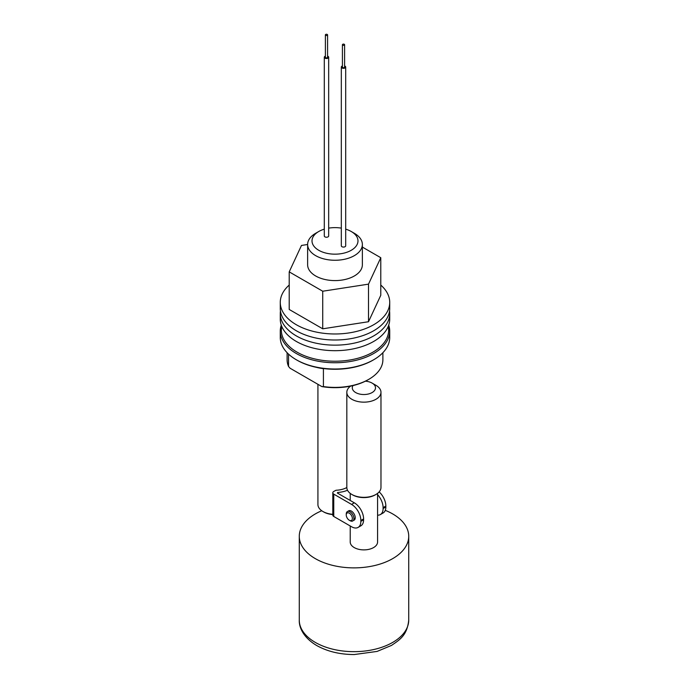 <?xml version="1.0" encoding="UTF-8"?>
<svg xmlns="http://www.w3.org/2000/svg" width="689" height="689" viewBox="0 0 689 689"><rect width="100%" height="100%" fill="white"/><g stroke="black" fill="none" stroke-linecap="round" stroke-linejoin="round"><path stroke-width="1.03" d="M344.603 65.972A2.188 1.266 180 0 1 345.06 66.178A2.188 1.266 180 0 1 345.697 67.074A2.188 1.266 180 0 1 344.345 68.237A2.188 1.266 180 0 1 341.959 67.961A2.188 1.266 180 0 1 341.322 67.074A2.188 1.266 180 0 1 342.416 65.972M345.697 67.074L345.697 245.809A2.188 1.266 180 0 1 344.345 246.981A2.188 1.266 180 0 1 341.959 246.705A2.188 1.266 180 0 1 341.322 245.809L341.322 67.074M344.285 44.277A1.094 0.629 180 0 1 344.603 44.725A1.094 0.629 180 0 1 343.932 45.31A1.094 0.629 180 0 1 342.734 45.173A1.094 0.629 180 0 1 342.416 44.725A1.094 0.629 180 0 1 343.088 44.148A1.094 0.629 180 0 1 344.285 44.277M344.603 44.725L344.603 67.074A1.094 0.629 180 0 1 343.932 67.651A1.094 0.629 180 0 1 342.734 67.513A1.094 0.629 180 0 1 342.416 67.074L342.416 44.725M354.103 520.204A5.417 3.126 -120 0 0 354.938 515.863A5.417 3.126 -120 0 0 351.399 511.092A5.417 3.126 -120 0 0 348.686 510.816L347.377 511.582A5.417 3.126 60 0 1 350.081 511.849A5.417 3.126 60 0 1 353.621 516.621A5.417 3.126 60 0 1 352.794 520.962A5.417 3.126 60 0 1 350.081 520.695L349.306 520.247A4.323 2.498 -120 0 0 352.363 518.481A4.323 2.498 -120 0 0 349.306 513.184A4.323 2.498 -120 0 0 346.248 514.95A4.323 2.498 -120 0 0 349.306 520.247L350.081 520.695M360.855 520.488L360.855 521.384L363.603 519.799L363.603 518.903L360.855 520.488A13.134 7.579 -120 0 0 351.562 504.408L333.76 494.125A3.281 1.895 0 0 1 332.804 492.79A3.281 1.895 0 0 1 333.76 491.446L336.043 490.249A17.079 9.861 0 0 0 346.825 487.519M363.603 519.799A13.134 7.579 60 0 1 360.881 525.81L358.134 527.395A13.134 7.579 -120 0 1 351.562 526.749L333.76 516.474A3.281 1.895 180 0 1 332.804 515.131L332.804 492.79M358.134 527.395A13.134 7.579 -120 0 0 360.855 521.384M377.581 515.157A13.134 7.579 -120 0 0 380.388 514.554A13.134 7.579 -120 0 0 383.101 508.542L383.101 507.647A13.134 7.579 -120 0 0 377.581 494.65M379.157 491.894A13.134 7.579 60 0 1 385.849 506.062L385.849 506.949A13.134 7.579 60 0 1 383.136 512.969L380.388 514.554M347.506 490.241A20.963 12.101 180 0 1 337.67 492.489L337.352 493.023L354.31 502.815A13.134 7.579 60 0 1 363.603 518.903M354.146 518.352A5.417 3.126 -120 0 0 355.111 518.765M352.957 385.599A11.601 6.701 0 0 0 355.696 392.566A11.601 6.701 0 0 0 372.103 392.566A11.601 6.701 0 0 0 372.103 383.093L375.97 385.323A17.079 9.861 180 0 1 380.974 392.299A17.079 9.861 180 0 1 370.432 401.403A17.079 9.861 180 0 1 351.821 399.267A17.079 9.861 180 0 1 346.825 392.299A17.079 9.861 180 0 1 350.589 386.124M375.97 494.444L375.195 494.891A15.976 9.224 180 0 1 352.596 494.891L351.821 494.444A17.079 9.861 0 0 0 375.97 494.444A17.079 9.861 0 0 0 380.974 487.476L380.974 392.299M377.581 493.376L377.581 541.993A13.685 7.898 180 0 1 369.132 549.288A13.685 7.898 180 0 1 354.224 547.574A13.685 7.898 180 0 1 350.219 541.993L350.219 525.965M352.596 494.891L351.821 494.444A17.079 9.861 0 0 1 346.825 487.476L346.825 392.299M375.97 385.323L372.103 383.093A11.601 6.701 0 0 0 365.403 381.189M346.248 514.95L346.248 514.063A5.417 3.126 60 0 1 347.377 511.582M385.272 510.351A54.724 31.599 180 0 1 392.704 513.934A54.724 31.599 180 0 1 408.732 536.275A54.724 31.599 180 0 1 374.945 565.471A54.724 31.599 180 0 1 315.304 558.624A54.724 31.599 180 0 1 299.276 536.275A54.724 31.599 180 0 1 321.746 510.756M280.449 310.98A54.724 31.599 0 0 0 280.268 313.555L280.268 319.093A54.724 31.599 0 0 0 314.055 348.281A54.724 31.599 0 0 0 373.696 341.434A54.724 31.599 0 0 0 389.724 319.093L389.724 313.555A54.724 31.599 0 0 0 389.543 310.98M280.268 313.555A54.724 31.599 0 0 0 314.055 342.743A54.724 31.599 0 0 0 373.696 335.896A54.724 31.599 0 0 0 389.724 313.555M354.344 233.295L354.344 233.295A27.362 15.795 180 0 1 362.362 244.466A27.362 15.795 180 0 1 345.465 259.064A27.362 15.795 180 0 1 315.648 255.636A27.362 15.795 180 0 1 307.63 244.466A27.362 15.795 180 0 1 315.648 233.295L318.74 231.513A22.987 13.272 0 0 0 318.74 250.279A22.987 13.272 0 0 0 351.252 250.279A22.987 13.272 0 0 0 351.252 231.513L354.344 233.295L351.252 231.513A22.987 13.272 0 0 0 345.697 229.153M362.362 244.466L362.362 264.791A27.362 15.795 180 0 1 345.465 279.389A27.362 15.795 180 0 1 315.648 275.962A27.362 15.795 180 0 1 307.63 264.791L307.63 244.466M327.576 56.145A2.188 1.266 180 0 1 328.033 56.343A2.188 1.266 180 0 1 328.67 57.239A2.188 1.266 180 0 1 327.318 58.41A2.188 1.266 180 0 1 324.932 58.134A2.188 1.266 180 0 1 324.295 57.239A2.188 1.266 180 0 1 325.389 56.145M328.67 57.239L328.67 235.982A2.188 1.266 180 0 1 327.318 237.145A2.188 1.266 180 0 1 324.932 236.87A2.188 1.266 180 0 1 324.295 235.982L324.295 57.239M327.258 34.45A1.094 0.629 180 0 1 327.576 34.898A1.094 0.629 180 0 1 326.905 35.483A1.094 0.629 180 0 1 325.708 35.346A1.094 0.629 180 0 1 325.389 34.898A1.094 0.629 180 0 1 326.061 34.312A1.094 0.629 180 0 1 327.258 34.45M327.576 34.898L327.576 57.239A1.094 0.629 180 0 1 326.905 57.824A1.094 0.629 180 0 1 325.708 57.687A1.094 0.629 180 0 1 325.389 57.239L325.389 34.898M289.216 285.065A54.724 31.599 0 0 0 280.268 302.385L280.268 308.414A54.724 31.599 0 0 0 314.055 337.601A54.724 31.599 0 0 0 373.696 330.754A54.724 31.599 0 0 0 389.724 308.414L389.724 302.385A54.724 31.599 0 0 0 380.776 285.065M280.268 302.385A54.724 31.599 0 0 0 314.055 331.573A54.724 31.599 0 0 0 373.696 324.726A54.724 31.599 0 0 0 389.724 302.385M332.804 514.571A15.976 9.224 180 0 1 323.701 511.953L322.926 511.505A17.079 9.861 0 0 0 332.804 514.313M373.696 359.753L372.921 360.201A53.63 30.962 180 0 1 297.071 360.201L296.296 359.753A54.724 31.599 0 0 0 373.696 359.753A54.724 31.599 0 0 0 389.724 337.412L389.724 331.159A54.724 31.599 180 0 1 355.937 360.347A54.724 31.599 180 0 1 296.296 353.5A54.724 31.599 180 0 1 280.268 331.159A54.724 31.599 180 0 1 281.276 325.122M281.775 326.448A53.63 30.962 0 0 0 297.071 352.157A53.63 30.962 0 0 0 358.538 358.082A53.63 30.962 0 0 0 388.217 326.448M388.717 325.122A54.724 31.599 180 0 1 389.724 331.159M323.417 386.581A47.886 27.646 0 0 0 368.856 379.303L368.081 379.751A46.792 27.017 180 0 1 321.858 386.581L323.417 386.581L323.417 368.71A47.886 27.646 180 0 1 316.13 367.289M368.856 379.303A47.886 27.646 0 0 0 382.886 359.753L382.886 352.708M297.071 360.201L296.296 359.753A54.724 31.599 0 0 1 280.268 337.412L280.268 331.159M287.106 352.708L287.106 359.753A47.886 27.646 0 0 0 288.536 366.445L290.086 368.236L321.858 386.581M288.536 354.112L288.536 366.445M323.701 511.953A15.976 9.224 180 0 1 323.692 511.953L322.926 511.505A17.079 9.861 0 0 1 317.922 504.537L317.922 384.307M307.63 244.492L301.481 245.439L289.216 271.871L289.216 309.464L322.728 328.808L368.512 321.729L380.776 295.297L380.776 257.712L362.362 247.075M341.322 228.137A22.987 13.272 0 0 0 328.67 228.137M324.295 229.153A22.987 13.272 0 0 0 318.74 231.513M289.216 271.871L322.728 291.223L368.512 284.144L380.776 257.712M322.728 291.223L322.728 328.808M368.512 284.144L368.512 321.729M333.76 494.125L333.76 516.474M383.101 508.542L385.849 506.949M385.849 506.062L383.101 507.647M351.562 504.408L354.31 502.815M337.67 493.212L337.67 492.489M408.732 536.275L408.732 620.066A54.724 31.599 180 0 1 374.945 649.253A54.724 31.599 180 0 1 315.304 642.406A54.724 31.599 180 0 1 299.276 620.066L299.276 536.275M350.219 500.455L350.219 493.376M408.732 620.066C407.156 635.275 399.973 639.659 391.464 645.429L377.124 651.415L354.206 654.55C339.884 654.498 327.387 651.493 316.725 645.533C303.384 637.626 298.923 627.343 299.276 620.066"/></g></svg>
